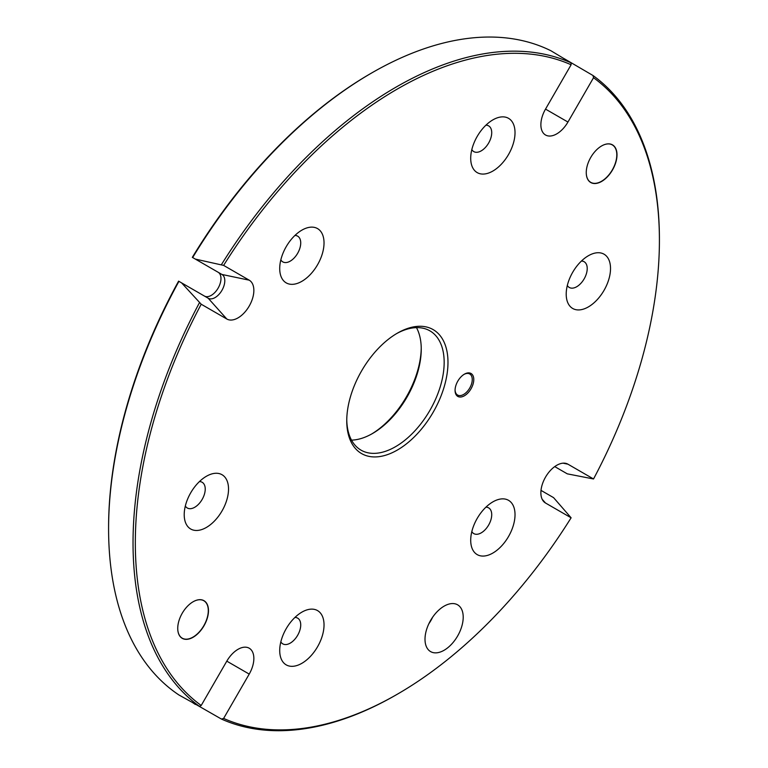 <?xml version="1.0" encoding="UTF-8"?>
<svg xmlns="http://www.w3.org/2000/svg" width="768" height="768" viewBox="0 0 768 768"><rect width="100%" height="100%" fill="white"/><g stroke="black" fill="none" stroke-linecap="round" stroke-linejoin="round"><path stroke-width="1.15" d="M444.106 606.154A27.014 15.59 120 0 0 426.461 629.962A27.014 15.59 120 0 0 430.598 651.6A27.014 15.59 120 0 0 457.613 636.01A27.014 15.59 120 0 0 457.613 604.819A27.014 15.59 120 0 0 444.106 606.154M601.632 145.939L601.632 145.939A21.744 12.557 120 0 0 586.253 172.57A21.744 12.557 120 0 0 601.632 181.44A21.744 12.557 120 0 0 617.002 154.81A21.744 12.557 120 0 0 601.632 145.939M464.419 374.15L464.419 374.15A13.238 7.642 120 0 0 455.069 390.365A13.238 7.642 120 0 0 464.419 395.76A13.238 7.642 120 0 0 473.779 379.555A13.238 7.642 120 0 0 464.419 374.15M473.683 143.75A31.334 18.086 120 0 0 470.707 158.256A31.334 18.086 120 0 0 492.864 171.053A31.334 18.086 120 0 0 515.021 132.672A31.334 18.086 120 0 0 492.864 119.885A31.334 18.086 120 0 0 473.683 143.75M282.682 279.61A31.334 18.086 120 0 0 309.446 275.405A31.334 18.086 120 0 0 323.693 238.694A31.334 18.086 120 0 0 301.872 230.15A31.334 18.086 120 0 0 279.715 268.531A31.334 18.086 120 0 0 282.682 279.61M206.371 527.453A31.334 18.086 120 0 0 228.528 489.082A31.334 18.086 120 0 0 206.371 476.285A31.334 18.086 120 0 0 184.214 514.656A31.334 18.086 120 0 0 206.371 527.453M321.062 639.446A31.334 18.086 120 0 0 321.062 613.862A31.334 18.086 120 0 0 301.872 612.144A31.334 18.086 120 0 0 279.715 650.525A31.334 18.086 120 0 0 296.141 665.75A31.334 18.086 120 0 0 321.062 639.446M512.054 503.587A31.334 18.086 120 0 0 492.864 501.878A31.334 18.086 120 0 0 470.707 540.25A31.334 18.086 120 0 0 498.605 548.861A31.334 18.086 120 0 0 512.054 503.587M588.365 255.744L588.365 255.744A31.334 18.086 120 0 0 566.208 294.115A31.334 18.086 120 0 0 588.365 306.912A31.334 18.086 120 0 0 610.522 268.541A31.334 18.086 120 0 0 588.365 255.744M397.373 333.158L397.373 333.158A71.578 41.328 120 0 0 346.752 420.816A71.578 41.328 120 0 0 397.373 450.038A71.578 41.328 120 0 0 447.984 362.381A71.578 41.328 120 0 0 397.373 333.158L397.373 333.158M201.206 304.224L181.603 282.883L208.224 298.253L226.8 319.008L201.206 304.224A370.589 213.965 120 0 0 201.206 705.475L226.8 661.152L249.216 674.093A22.416 12.941 120 0 0 246.893 647.338A22.416 12.941 120 0 0 226.8 661.152M226.8 319.008A22.416 12.941 120 0 0 249.216 306.058A22.416 12.941 120 0 0 249.216 280.176L223.622 265.402A370.589 213.965 120 0 1 571.114 64.771L545.52 109.104A22.416 12.941 120 0 0 543.6 133.411A22.416 12.941 120 0 0 567.946 122.045L593.53 77.722A370.589 213.965 120 0 1 659.414 240.307A370.589 213.965 120 0 1 593.53 478.973L567.946 464.189A22.416 12.941 120 0 0 565.613 463.315A22.416 12.941 120 0 0 545.52 477.139A22.416 12.941 120 0 0 543.6 501.446A22.416 12.941 120 0 0 545.52 503.021L571.114 517.795A370.589 213.965 120 0 1 397.373 694.186A370.589 213.965 120 0 1 223.622 718.426L249.216 674.093M193.114 601.757L193.114 601.757A21.744 12.557 120 0 0 177.734 628.387A21.744 12.557 120 0 0 193.114 637.267A21.744 12.557 120 0 0 208.483 610.637A21.744 12.557 120 0 0 193.114 601.757M181.603 282.883L178.934 281.338A372.211 214.896 120 0 0 108.586 528.778A372.211 214.896 120 0 0 178.934 694.982L199.45 706.368L201.206 705.475M199.45 302.717A372.211 214.896 120 0 0 199.45 706.368M178.934 281.338L178.598 281.146A370.589 213.965 120 0 0 108.586 527.453L108.586 528.778M571.114 64.771L571.008 62.813L550.886 50.736A372.211 214.896 120 0 0 371.77 72.912A372.211 214.896 120 0 0 192.662 257.549L195.341 259.094L223.622 265.402M571.008 62.813A372.211 214.896 120 0 0 221.434 264.634M371.77 72.912L370.627 73.574A370.589 213.965 120 0 0 192.326 257.357L192.662 257.549M564.355 58.762L592.992 75.504L593.53 77.722M659.414 240.307L659.414 238.982A372.211 214.896 120 0 0 592.992 75.504M593.53 478.973L567.293 473.846L554.736 466.598M223.622 718.426L221.434 719.059A372.211 214.896 120 0 0 396.23 694.848L397.373 694.186M541.008 490.387L553.565 497.635L571.114 517.795M221.434 719.059L195.485 704.198M192.624 702.624L195.341 704.458M428.822 623.798A27.014 15.59 120 0 0 432.643 617.184M204.422 296.054A13.738 7.93 120 0 0 218.141 288.096A13.738 7.93 120 0 0 218.131 272.256L195.341 259.094M371.597 434.035A71.578 41.328 120 0 0 421.238 348.058M351.523 440.131A68.88 39.763 120 0 0 372.538 433.498A68.88 39.763 120 0 0 421.248 349.142A68.88 39.763 120 0 0 416.477 327.629M346.762 419.702A68.88 39.763 120 0 0 361.018 450.144A68.88 39.763 120 0 0 429.898 410.381A68.88 39.763 120 0 0 429.898 330.845A68.88 39.763 120 0 0 396.403 333.725M567.322 285.466A14.851 8.573 120 0 0 569.29 287.472A14.851 8.573 120 0 0 584.141 278.89A14.851 8.573 120 0 0 584.141 261.734A14.851 8.573 120 0 0 581.424 261.043M471.83 531.59A14.851 8.573 120 0 0 473.789 533.597A14.851 8.573 120 0 0 487.613 526.666A14.851 8.573 120 0 0 490.31 509.414A14.851 8.573 120 0 0 488.64 507.869A14.851 8.573 120 0 0 485.923 507.168M280.829 641.866A14.851 8.573 120 0 0 282.797 643.872A14.851 8.573 120 0 0 299.318 631.814A14.851 8.573 120 0 0 297.648 618.134A14.851 8.573 120 0 0 294.931 617.443M185.338 506.006A14.851 8.573 120 0 0 187.296 508.003A14.851 8.573 120 0 0 194.726 507.274A14.851 8.573 120 0 0 204.432 494.179A14.851 8.573 120 0 0 202.147 482.275A14.851 8.573 120 0 0 199.43 481.584M280.829 259.872A14.851 8.573 120 0 0 281.126 260.333A14.851 8.573 120 0 0 282.797 261.878A14.851 8.573 120 0 0 297.648 253.296A14.851 8.573 120 0 0 297.648 236.141A14.851 8.573 120 0 0 294.931 235.45M471.83 149.597A14.851 8.573 120 0 0 473.789 151.603A14.851 8.573 120 0 0 488.64 143.03A14.851 8.573 120 0 0 488.64 125.875A14.851 8.573 120 0 0 485.923 125.184M455.069 389.904A12.154 7.018 120 0 0 457.584 395.04A12.154 7.018 120 0 0 469.738 388.022A12.154 7.018 120 0 0 469.738 373.987A12.154 7.018 120 0 0 464.035 374.381M208.224 298.253L208.224 298.253A13.738 7.93 120 0 0 221.952 290.323A13.738 7.93 120 0 0 221.952 274.464L249.216 280.176M177.734 628.33A21.61 12.48 120 0 0 182.208 638.17A21.61 12.48 120 0 0 203.818 625.69A21.61 12.48 120 0 0 203.818 600.739A21.61 12.48 120 0 0 193.066 601.786M586.253 172.512A21.61 12.48 120 0 0 590.726 182.342A21.61 12.48 120 0 0 612.336 169.872A21.61 12.48 120 0 0 612.336 144.922A21.61 12.48 120 0 0 601.584 145.958M542.198 499.315L545.52 503.021M563.069 463.171L567.946 464.189M545.52 109.104L567.946 122.045M218.131 272.256L221.952 274.464"/></g></svg>
